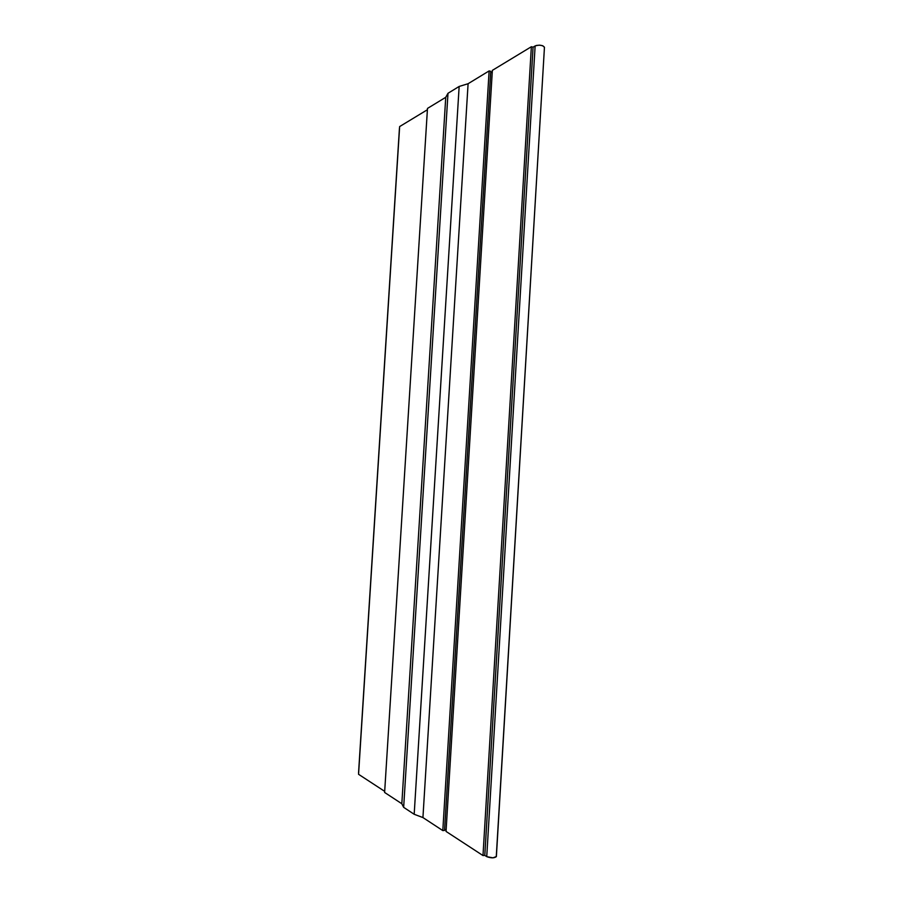 <?xml version="1.0" encoding="UTF-8"?>
<svg xmlns="http://www.w3.org/2000/svg" width="903" height="903" viewBox="0 0 903 903"><rect width="100%" height="100%" fill="white"/><g stroke="black" fill="none" stroke-linecap="round" stroke-linejoin="round"><path stroke-width="1.35" d="M358.547 772.968L399.453 128.136M490.679 72.782L492.27 71.822L490.679 72.782M544.441 47.328L542.782 45.76L539.554 45.161L536.28 45.477L533.075 47.182L531.359 46.73L533.075 47.182L484.798 855.389L533.075 47.182L535.129 45.94L486.74 856.654L484.798 855.389L486.74 856.654C491.051 858.211 494.257 858.211 496.368 856.631L544.453 47.227C542.613 45.094 539.509 44.665 535.129 45.94L486.74 856.654L492.936 857.839L496.368 856.552M446.105 830.196L444.603 829.225L446.105 830.196M496.289 856.281L544.453 47.227M358.559 774.3L384.689 791.367L358.559 774.3L399.645 126.567L358.559 774.3M427.401 109.737L399.645 126.567L427.401 109.737M446.037 831.426L492.361 70.366L446.037 831.426L482.992 855.559L484.798 855.389L482.992 855.559L531.359 46.73L482.992 855.559L446.037 831.426M531.359 46.73L492.361 70.366L531.359 46.73M490.769 71.326L444.536 830.444L490.769 71.326L489.121 70.919L442.809 830.591L444.536 830.444L442.809 830.591L489.121 70.919L468.093 83.719L422.931 817.565L442.809 830.591L422.931 817.565L468.093 83.719L459.153 86.451L414.184 814.28L422.931 817.565L414.184 814.28L459.153 86.451L447.99 93.291L403.652 807.338L414.184 814.28L403.652 807.338L447.99 93.291L445.743 97.31L401.824 803.738L403.652 807.338L401.824 803.738L445.743 97.31L427.48 108.416L384.622 792.462L401.824 803.738L384.622 792.462L427.48 108.416L445.743 97.31L447.99 93.291L459.153 86.451L468.093 83.719L489.121 70.919L490.769 71.326"/></g></svg>
